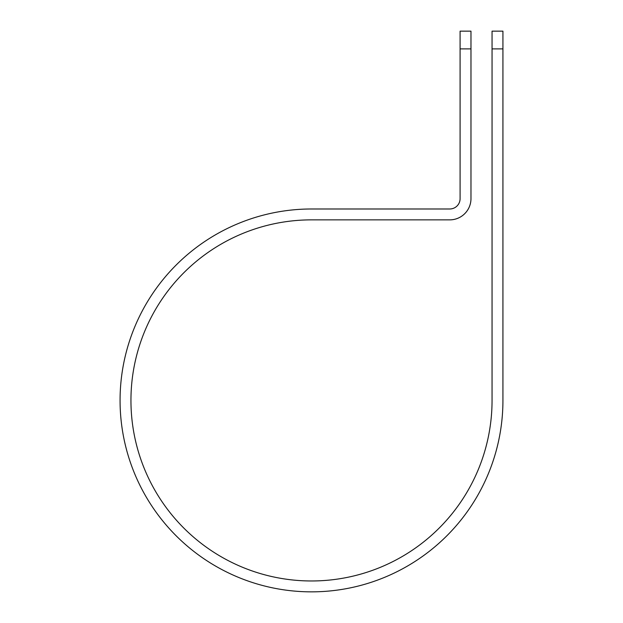 <?xml version="1.0" encoding="UTF-8"?>
<svg xmlns="http://www.w3.org/2000/svg" width="623" height="623" viewBox="0 0 623 623"><rect width="100%" height="100%" fill="white"/><g stroke="black" fill="none" stroke-linecap="round" stroke-linejoin="round"><path stroke-width="0.93" d="M492.053 48.89L492.053 31.15L502.932 31.15L502.932 48.89L492.053 48.89L492.053 400.418A180.553 180.553 0 0 1 311.5 580.971A180.553 180.553 0 0 1 130.947 400.418A180.553 180.553 0 0 1 311.5 219.864L449.751 219.864A21.221 21.221 0 0 0 470.972 198.644L470.972 48.89L460.093 48.89L460.093 31.15L470.972 31.15L470.972 48.89M460.093 48.89L460.093 198.644A10.334 10.334 0 0 1 449.751 208.985L311.5 208.985A191.432 191.432 0 0 0 120.068 400.418A191.432 191.432 0 0 0 311.5 591.85A191.432 191.432 0 0 0 502.932 400.418L502.932 48.89"/></g></svg>
